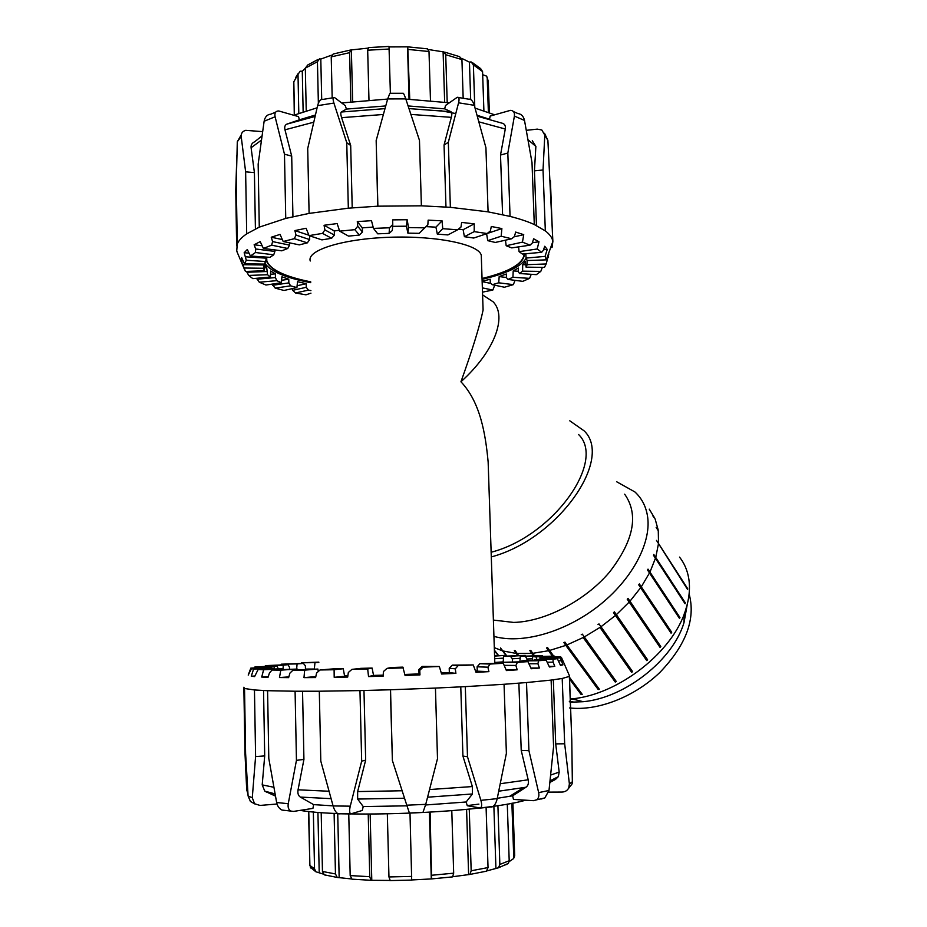 <?xml version="1.0" encoding="UTF-8"?>
<svg xmlns="http://www.w3.org/2000/svg" width="927" height="927" viewBox="0 0 927 927"><rect width="100%" height="100%" fill="white"/><g stroke="black" fill="none" stroke-linecap="round" stroke-linejoin="round"><path stroke-width="1.39" d="M493.396 620.082L513.651 622.423C545.03 621.681 585.238 600.789 609.468 572.179C633.894 540.568 638.97 514.566 624.671 494.184M491.298 556.93C557.625 539.305 613.72 459.363 584.219 430.916L569.769 420.8M491.136 552.249C553.152 536.316 606.397 461.194 578.564 434.473M266.675 257.115L266.837 260.962C270.383 269.757 285.006 276.709 310.707 281.831M482.052 278.494C509.479 271.808 523.512 263.604 524.137 253.882M481.356 257.648L481.275 255.319C479.224 244.554 437.22 235.609 390.058 237.242C342.874 238.737 306.455 250.278 310.267 260.997M347.857 675.876L344.543 675.876M477.243 670.835L475.505 670.974M488.633 476.605L488.147 462.052C485.539 434.16 480.406 402.272 460.939 381.773C472.225 350.394 479.618 326.489 483.094 310.082L482.932 304.96M460.939 381.773C494.508 351.576 507.417 316.675 493.234 301.889L482.596 294.89M505.678 864.868L508.413 863.361L509.201 860.731L507.289 804.057M511.889 803.222L513.743 857.417L513.628 858.541L509.132 861.658M309.838 863.64L308.54 811.449M308.772 811.473L309.885 865.436L311.02 868.205M323.419 874.126L315.84 871.762L314.531 868.808L313.349 811.925M319.201 872.516L317.926 812.319M321.194 812.562L322.457 871.461L324.253 874.821L325.933 875.262M351.553 878.947L337.243 877.452L335.458 873.941L334.114 813.315M339.155 877.498L337.729 813.593M348.761 813.941L350.186 875.575L351.936 879.167L352.967 879.259M389.676 880.441L370.904 880.291L369.757 876.687L368.228 814.068M371.785 880.175L370.163 814.068M387.335 813.894L388.958 876.954L390.221 880.58M411.692 880.082L410.001 813.234M430.116 812.237L431.611 878.912L411.75 879.955M431.287 878.796L429.386 812.272M451.924 876.954L452.619 876.872L453.674 873.176L451.797 810.719M469.247 809.12L471.171 870.777L469.943 874.439L452.816 876.71M468.61 874.497L466.582 809.387M484.937 871.542L486.501 871.171L488.031 867.579L486.096 807.463M497.903 805.575L499.85 864.439L498.541 867.765L486.849 870.905M495.922 868.39L493.871 806.166M428.645 49.56L443.929 51.958L445.713 54.705L447.208 102.48M443.118 52.387L444.659 102.121M430.476 100.498L429.004 51.518L427.498 48.841L407.984 46.871M389.097 46.929L407.753 46.848L409.746 99.201M407.567 47.335L409.039 99.177M390.383 93.279L389.016 46.443L368.54 47.578L367.683 50.209L368.969 99.942M350.8 101.692L349.606 52.665L350.823 49.977L367.857 48.146M351.379 50.429L352.642 101.472M350.163 50.104L333.245 54.009L331.229 56.883L332.179 97.891M318.367 103.256L317.44 61.715L319.618 58.76L320.8 59.085L331.495 55.191M320.8 59.085L321.704 99.351M318.123 59.409L307.776 64.948L305.319 68.123L306.234 110.823M298.807 113.314L298.007 74.38L300.139 71.228L302.283 71.217L305.319 68.227M302.283 71.217L303.141 111.808M298.007 74.38L293.813 81.785L294.496 114.96M294.276 115.052L293.917 87.126M482.677 74.705L486.617 76.141L487.208 77.984L488.378 112.294M483.894 110.742L482.573 71.599L480.638 68.61L472.689 62.804M461.704 58.355L469.444 62.144L471.078 61.889L473.384 64.878L474.775 107.092M463.176 98.227L461.924 59.595L459.56 56.651L444.856 52.179M469.444 62.144L470.673 99.49M422.944 812.481L425.736 804.346L406.779 805.192L409.433 813.095M406.779 805.192L392.388 760.522L390.534 689.769L435.447 688.077L437.498 758.634L425.736 804.346M390.371 689.769L392.388 760.522M480.881 800.337C481.982 804.219 481.889 806.791 480.615 808.054L467.278 805.737L466.142 801.982L472.446 793.976L472.364 786.559L462.921 756.05L467.486 756.733L465.308 686.629L504.056 684.277L506.385 753.338L497.208 798.634L480.881 800.337L467.486 756.733M490.951 807.046L492.666 806.722C494.786 805.343 496.293 802.643 497.208 798.634M540.904 799.097L544.844 797.915L548.993 790.488L538.657 792.62C539.305 795.818 538.645 798.217 536.675 799.816L533.477 800.685L513.477 799.422L512.654 795.795L526.061 787.174L523.813 787.568L526.061 787.174M538.657 792.62L528.923 750.661L526.513 682.55L551.125 680.094L553.581 746.594L548.993 790.488M526.119 787.127C528.181 785.54 528.865 783.095 528.181 779.804L521.217 750.372L528.923 750.661M567.521 789.723L572.098 783.894L572.341 781.785L569.387 783.894L568.761 787.857C567.428 790.511 565.203 791.913 562.063 792.052L548.691 792.11M569.387 783.894L564.67 743.778L562.202 678.471L569.352 676.409L571.785 739.908L572.341 781.785M247.926 793.709L246.709 789.931L244.983 753.292L243.871 688.17M277.011 804.01L260.024 805.436L254.601 803.755L252.271 797.788L248.088 795.957L250.429 801.473L254.832 803.952M248.088 795.957L245.597 753.327L244.531 688.494L254.461 689.966L255.597 756.559L252.271 797.788M302.55 691.264L303.929 759.422L298.054 789.816C297.486 793.245 298.251 795.667 300.348 797.081L313.616 804.624L312.932 808.379L293.546 811.415L290.869 811.079C288.564 809.769 287.694 807.313 288.251 803.709L276.64 802.515C277.393 806.108 279.178 808.622 282.005 810.059L285.215 810.522M276.64 802.515L268.795 758.413L267.579 690.696L295.087 691.229L296.443 760.36L288.251 803.709M363.975 690.499L365.667 760.117L357.648 791.577L357.637 799.051L363.233 806.571L362.272 810.453L350.638 813.952C349.444 812.863 349.317 810.268 350.267 806.166L333.094 805.945C334.323 810.024 335.98 812.631 338.054 813.755L339.491 813.86M333.094 805.945L320.8 761.09L319.305 691.218L359.966 690.592L361.669 761.171L350.267 806.166M564.346 664.033L569.421 675.737L571.797 740.441M462.921 756.05L460.777 686.872M549.885 782.434L555.528 779.398L558.309 776.664L559.19 772.098L555.702 743.883L564.67 743.778M555.702 743.883L553.326 679.815M521.217 750.372L518.877 683.176M534.137 660.256L534.358 659.595L553.071 659.259L553.118 662.168L554.786 666.339L549.433 667L546.107 660.047L527.22 660.383L521.75 660.881L538.622 660.754L537.903 663.744L539.433 668.019L530.904 668.054M540.8 659.062L540.858 658.46L560.429 657.95L562.921 664.833L560.499 665.412L557.312 658.633L534.358 659.595M564.219 663.767L561.438 657.44L540.858 658.46M541.391 658.274L541.298 657.533L560.789 656.895L539.943 657.243L539.954 659.074M536.826 659.248L535.991 656.849L554.601 656.107L532.596 656.652L532.492 660.291M532.538 658.749L526.942 659.016L525.47 656.409L542.504 655.609L520.267 656.304L519.943 661.681M520.151 658.321L512.33 658.761L510.406 656.223L525.308 655.401L503.674 656.212L503.118 662.515L494.798 662.515M301.414 663.454L301.692 662.759L314.983 662.643L314.299 669.027L313.593 669.074M305.458 669.074L314.299 669.027M419.769 670.337L418.9 669.503L422.179 666.42L423.048 667.162L419.769 670.337L419.966 674.902L405.053 675.447L402.863 667.127L391.113 667.51L386.953 668.413L383.396 671.577L383.175 676.165L368.529 676.571L367.671 668.981L372.109 668.066L360.881 668.344L351.936 669.375L348.332 672.492L347.695 677.069L334.195 677.313L334.102 669.746L343.268 668.715L333.187 668.877L320.024 669.966L316.582 673.025L315.609 677.567L303.986 677.637L304.647 670.128L317.891 669.051L318.274 671.519M303.986 677.637L315.817 676.594M334.195 677.313L347.845 675.98M343.268 668.715L344.577 676.038M368.529 676.571L373.546 675.412L383.222 675.146M372.109 668.066L373.546 675.412M455.296 668.831L449.224 668.216L452.306 665.134L458.112 665.667L455.296 668.831L455.899 673.361L441.588 674.01L439.328 666.501L422.179 666.42M487.915 667.173L477.115 666.803L479.838 663.732L490.128 664.045L487.915 667.173L488.9 671.635L476.014 672.342L473.233 664.937L452.306 665.134M502.631 663.28L503.349 662.295L517.382 662.376L515.899 665.447L517.185 669.815L506.397 670.557L503.257 663.28L479.838 663.732M280.974 664.821L281.229 664.196L297.08 663.917L296.652 669.051M265.099 666.2L283.268 665.157L283.036 669.41M254.705 667.51L274.311 666.316L274.265 668.749M317.891 669.051L292.978 670.186L289.884 673.164L288.621 677.637L279.467 677.544L280.8 670.14L297.277 669.062L272.075 670.012L269.479 672.909L268.042 677.301L261.715 677.058L263.616 669.781L282.318 668.749L258.123 669.503L254.601 676.594L251.275 676.212L253.592 669.085L273.488 668.17L251.437 668.68L248.216 675.088L250.811 668.124L270.893 667.336L270.904 667.915M251.275 676.212L254.809 676.05M273.488 668.17L273.523 668.784M261.715 677.058L268.239 676.675M282.318 668.749L282.376 669.445M279.467 677.544L288.83 676.895M297.277 669.062L297.382 669.885M562.921 664.833L560.256 664.902M503.176 661.878L494.798 662.469M419.966 674.902L419.027 673.929L418.9 669.503M404.832 674.45L419.027 673.929M455.899 673.361L449.352 672.631L449.224 668.216M441.287 673.002L449.352 672.631M488.9 671.635L477.254 671.171L477.115 666.803M475.609 671.264L477.254 671.171M517.185 669.815L506.026 669.688M554.786 666.339L549.155 666.42M553.118 662.168L547.162 662.272M561.183 660.777L558.355 660.847M526.988 660.406L526.942 659.016M512.434 661.739L512.33 658.761M525.308 655.401L525.957 655.992M503.512 658.124L494.682 658.715M494.589 656.084L503.894 655.482L504.705 656.154M318.842 662.145L301.692 662.759M305.458 669.364L305.389 665.853L303.419 663.442L281.229 664.196M289.514 669.062L289.479 667.15L287.949 664.694L265.342 665.621M278.065 668.576L277.08 665.887L254.937 666.942M271.634 667.88L271.507 666.965L250.811 668.124M515.899 665.447L504.149 665.343M503.674 656.212L510.406 656.223M520.267 656.304L525.47 656.409M532.596 656.652L535.991 656.849M539.943 657.243L541.298 657.533M521.322 661.669L521.75 660.881M539.433 668.019L531.217 668.738L527.903 661.623L503.349 662.295M270.893 667.336L271.507 666.965M274.311 666.316L277.08 665.887M283.268 665.157L287.949 664.694M297.08 663.917L303.419 663.442M314.983 662.643L318.853 662.399M318.158 670.789L319.027 670.731M304.647 670.128L292.978 670.186M280.8 670.14L272.075 670.012M263.616 669.781L258.123 669.503M253.592 669.085L251.437 668.68M527.903 661.623L517.382 662.376M503.257 663.28L490.128 664.045M473.233 664.937L458.112 665.667M439.328 666.501L423.048 667.162M403.442 667.88L386.953 668.413M367.671 668.981L351.936 669.375M334.102 669.746L320.024 669.966M494.578 655.586L503.894 655.482M561.438 657.44L560.429 657.95M557.312 658.633L553.071 659.259M546.107 660.047L538.622 660.754M537.903 663.744L528.923 663.802M244.531 688.494L243.859 687.231M267.579 690.696L254.461 689.966M319.305 691.218L295.087 691.229M390.534 689.769L359.966 690.592M465.308 686.629L435.447 688.077M526.513 682.55L504.056 684.277M562.202 678.471L551.125 680.094M275.446 796.108L264.774 791.137L262.202 784.891L264.705 755.922L255.597 756.559M263.546 690.522L264.705 755.922M467.231 805.598L478.9 804.126M245.551 750.812L244.89 750.835M303.929 759.422L296.443 760.36M365.667 760.117L361.669 761.171M512.654 795.795L497.278 798.309M466.142 801.982L425.563 804.984M406.988 805.83L363.233 806.571M333.083 805.864L313.616 804.624M525.69 800.186C484.937 812.168 348.784 818.483 300.058 810.395M526.327 130.325L537.266 129.131L541.808 129.977L547.892 140.406L552.874 241.426L552.052 247.486L551.913 244.102M547.892 140.406L544.543 133.303M552.712 240.661L552.712 240.626C551.901 237.324 549.444 234.079 545.331 230.904L543.037 169.989L544.786 135.261M489.583 119.224L490.14 116.084L510.418 110.359C513.5 110.533 514.833 112.445 514.404 116.095L524.508 120.44C523.546 116.304 521.345 114.009 517.926 113.546L513.523 111.611M524.508 120.44L532.005 162.573L534.288 224.531C527.776 221.553 519.699 218.853 510.059 216.397L507.822 153.059L514.404 116.095M445.968 206.999L444.056 145.052L451.322 117.347C452.086 114.253 451.982 112.376 450.997 111.727L444.659 108.841L445.528 105.469L457.208 97.323C459.062 96.871 459.514 98.702 458.575 102.804L474.276 105.319C472.874 100.881 470.951 98.818 468.506 99.143L458.575 97.52M444.056 145.052L448.332 142.26L458.575 102.804M405.771 98.899C404.265 94.496 403.28 92.619 402.805 93.268L389.873 93.279L387.683 98.922L405.771 98.899L419.467 140.359L421.379 205.817L377.88 206.176L376.165 140.545L387.683 98.922M377.729 206.176L376.165 140.545M333.905 103.059C332.666 98.888 332.874 97.057 334.531 97.555L345.308 105.69L346.397 109.085L341.298 112.016C340.533 112.677 340.638 114.554 341.611 117.671L350.684 145.481L346.756 142.712L348.332 208.181L309.097 213.407L307.706 148.54L317.602 105.666L333.905 103.059L346.756 142.712M333.361 97.717L322.839 99.421C320.58 99.05 318.83 101.124 317.602 105.666M275.099 116.779C274.369 112.943 275.597 111.008 278.749 110.962L298.552 116.628L299.351 119.838L286.918 124.102C284.96 124.96 284.311 126.872 284.971 129.815L291.704 156.118L284.473 154.195L285.748 218.413L259.282 227.138L258.158 164.125L264.125 121.252L275.099 116.779L284.473 154.195M275.643 112.155L270.73 114.206C267.185 114.508 264.983 116.848 264.125 121.252M241.217 134.925L237.3 141.761L241.194 136.489C240.997 133.349 242.492 131.298 245.69 130.336L262.608 131.634M241.194 136.489L245.632 171.831L246.698 233.859C241.82 237.196 238.679 240.568 237.266 243.975L236.269 183.465L237.3 141.761M236.408 191.472L235.771 191.495L235.782 189.363L236.872 155.412M237.266 243.975L236.733 250.927L237.497 252.955M235.771 191.495L236.652 245.84M474.276 105.319L485.922 147.694L488.089 211.854L450.36 207.324L448.332 142.26M262.005 135.887L254.682 141.785C252.028 142.943 250.835 144.925 251.09 147.729L254.415 172.619L245.632 171.831M254.415 172.619L255.412 228.911M291.704 156.118L292.932 216.675M350.684 145.481L352.214 207.833M502.585 214.635L500.51 155.029L507.822 153.059M427.845 224.821L419.201 233.337L427.845 224.821L428.147 220.151L442.063 220.835L442.747 228.679L437.324 234.137L447.926 234.925L457.579 229.803L460.997 227.022L461.646 222.41L474.218 223.859L474.195 231.634L464.404 236.698L473.72 238.042L487.162 233.546L490.36 230.985L491.31 226.478L501.878 228.575L501.183 236.223L487.718 240.649L486.617 233.766M501.878 228.575L487.278 233.465M474.218 223.859L463.118 229.699L458.413 229.131M464.404 236.698L463.118 229.699M442.063 220.835L435.922 227.15L426.13 226.64M437.324 234.137L435.922 227.15M392.758 224.566L392.318 230.51L389.108 233.372L389.479 227.775L392.758 224.566L392.677 219.873L407.15 219.734L408.529 227.567L407.892 233.152L406.443 226.2L392.631 226.327M407.15 219.734L406.443 226.2M357.752 226.292L362.445 232.028L359.352 235.064L354.856 229.664L357.752 226.292L357.289 221.611L371.472 220.672L373.488 228.401L377.729 233.824L389.108 233.372M324.89 229.884L334.392 235.11L331.588 238.297L322.538 233.384L324.89 229.884L324.068 225.273L337.127 223.569L339.676 231.147L348.529 236.118L359.352 235.064M296.014 235.099L309.688 239.572L307.312 242.862L294.322 238.668L296.014 235.099L294.879 230.591L306.107 228.251L309.027 235.62L321.924 239.884L331.588 238.297M272.608 241.599L289.56 245.122L287.741 248.482L271.646 245.168L272.608 241.599L271.229 237.219L280.058 234.404L283.198 241.507L299.305 244.879L307.312 242.862M255.678 248.981L274.902 251.437L273.72 254.821L255.481 252.515L255.678 248.981L254.137 244.763L260.22 241.623L263.407 248.448L281.762 250.811L287.741 248.482M245.782 256.814L266.211 258.17L265.678 261.53L246.304 260.255L244.149 252.758L247.324 249.49L250.406 256.026L269.966 257.335L273.72 254.821M242.967 264.693L263.581 264.971L263.697 268.262L244.149 268.019L241.321 260.8L241.623 257.567L244.461 263.824L264.218 264.091L265.678 261.53M244.149 268.019L245.423 271.46L264.485 270.754L264.508 264.659L266.733 267.741L267.544 274.728L248.679 275.435L246.57 271.426M248.679 275.435L252.816 278.621L270.417 277.046L270.661 271.043L275.365 273.847L275.435 277.567L276.721 280.661L259.293 282.214L256.686 278.274M259.293 282.214L265.956 285.029L281.46 282.723L281.901 276.791L288.772 279.224L288.842 282.886L290.603 285.84L275.192 288.123L272.167 284.102M275.192 288.123L283.986 290.475L296.918 287.579L297.521 281.704L306.188 283.697L306.258 287.3L308.413 290.116L295.493 292.978L292.677 290.336L292.121 288.656M494.717 285.203L492.84 290.047L482.364 287.891M490.986 283.465L482.156 281.599M515.064 280.348L513.338 284.647L498.714 282.805L499.178 276.559L506.316 273.986L506.443 277.625L508.042 279.444L522.747 281.344L529.595 278.367L512.921 277.277L513.21 270.916L518.286 268.042L518.413 271.738L519.526 273.523L536.351 274.647L540.789 271.391L522.619 271.159L522.689 264.682L525.4 261.588L526.084 267.15L544.462 267.405L546.154 263.963L527.162 264.67L527.057 260.174M506.443 277.509L499.178 276.559M531.229 274.311L529.595 278.367M518.402 271.275L513.21 270.916M542.341 267.37L540.789 271.391M525.516 264.716L522.689 264.682M487.718 240.649L495.308 242.457L511.669 238.784L514.473 236.431L515.655 232.063L523.743 234.67L522.457 242.132L506.177 245.736L511.739 247.891L530.035 245.168L532.318 243.001L533.639 238.795L538.981 241.75L537.197 248.981L519.074 251.657L522.422 254.033L541.658 252.318L543.338 250.313L544.728 246.269L547.22 249.409L545.088 256.385L526.072 258.065L527.173 260.557L546.397 259.85L548.819 254.091L546.154 263.963M548.529 257.266L547.231 257.312M547.22 249.409L543.535 249.745M526.072 258.065L525.818 253.731M538.981 241.75L532.399 242.735M519.074 251.657L518.622 246.872M295.493 292.978L305.98 294.821L310.951 293.164M357.289 221.611L362.341 227.857L362.445 232.028M373.152 227.103L362.341 227.857M324.068 225.273L334.299 230.962L334.392 235.11M339.375 230.255L334.299 230.962M294.879 230.591L308.876 235.215M271.229 237.219L282.329 239.56M254.137 244.763L262.167 245.794M244.149 252.758L249.015 253.083M241.321 260.8L243.094 260.835M263.674 267.845L266.733 267.741M270.533 274.288L275.365 273.847M281.646 280.29L288.772 279.224M297.103 285.736L306.188 283.697M482.144 281.24L490.174 279.247L490.302 282.828L492.318 284.693L504.439 287.243L513.338 284.647M309.606 235.806L309.688 239.572M289.514 242.828L289.56 245.122M274.879 249.931L274.902 251.437M266.188 257.08L266.211 258.17M263.558 264.079L263.581 264.971M246.93 272.26L266.802 271.518M257.069 279.212L275.435 277.567M272.619 285.296L288.842 282.886M292.677 290.336L306.258 287.3M526.142 258.193C521.194 266.605 506.501 273.65 482.075 279.34M407.892 233.152L419.201 233.337M506.177 245.736L505.458 240.174M527.162 264.67L526.084 267.15M522.619 271.159L519.526 273.523M512.921 277.277L508.042 279.444M498.714 282.805L492.318 284.693M310.904 290.591L308.413 290.116M296.918 287.579L290.603 285.84M281.46 282.723L276.721 280.661M270.417 277.046L267.544 274.728M264.485 270.754L263.697 268.262M310.73 282.677C285.609 277.915 270.267 271.368 264.705 263.059M492.84 290.047L482.503 292.144M522.457 242.132L530.035 245.168M537.197 248.981L541.658 252.318M545.088 256.385L546.397 259.85M244.461 263.824L246.304 260.255M250.406 256.026L255.481 252.515M263.407 248.448L271.646 245.168M283.198 241.507L294.322 238.668M309.027 235.62L322.538 233.384M339.676 231.147L354.856 229.664M373.488 228.401L389.479 227.775M408.529 227.567L424.392 227.833M442.747 228.679L457.579 229.803M474.195 231.634L487.162 233.546M501.183 236.223L511.669 238.784M523.743 234.67L513.952 236.883M534.288 224.531L545.331 230.904M488.089 211.854L510.059 216.397M421.379 205.817L450.36 207.324M348.332 208.181L377.88 206.176M285.748 218.413L309.097 213.407M246.698 233.859L259.282 227.138M482.052 278.598C509.734 271.901 523.894 263.639 524.531 253.847M266.107 258.737L266.443 260.962C270.024 269.815 284.774 276.802 310.719 281.935M477.324 116.211L502.805 123.395C504.902 124.23 505.736 126.095 505.285 129.015L500.51 155.029M532.283 140.73L535.876 146.385L534.439 170.869L543.037 169.989M536.466 225.562L534.439 170.869M455.817 113.581L439.201 110.406M552.052 247.486L550.731 247.463M477.057 115.261L489.097 119.085M293.801 115.238L317.104 107.799M341.704 102.943L387.648 99.062M405.829 99.085L449.328 102.793M475.064 108.111L494.612 114.786M299.351 119.838L315.412 114.994M346.397 109.085L385.736 105.933M408.112 105.945L444.659 108.841M581.241 634.705L582.307 634.138L616.316 681.542L615.273 682.087L583.187 637.533L615.192 681.843L616.165 681.333M597.985 624.613L598.993 623.917L632.608 671.635L631.635 672.307L599.966 627.428L631.496 672.098L632.469 671.438M646.745 660.603L613.5 612.643L614.416 611.843L647.625 659.827L646.745 660.603M646.594 660.395L647.428 659.665M614.416 611.843L647.625 659.827M660.047 647.405L627.243 599.224L628.031 598.355L660.8 646.548L660.047 647.405M659.897 647.185L660.569 646.42M628.031 598.355L660.8 646.548M671.09 633.176L638.726 584.856L639.352 583.94L671.693 632.272L671.09 633.176M670.939 632.944L671.426 632.202M639.352 583.94L671.693 632.272M679.514 618.46L647.567 570.059L648.019 569.132L679.943 617.533L679.514 618.46M679.34 618.182L679.653 617.521M648.019 569.132L679.943 617.533M685.076 603.755L653.512 555.343L653.778 554.45L685.32 602.851L685.076 603.755M653.778 554.45L685.32 602.851M687.637 589.572L656.501 540.395L687.637 589.572M656.501 540.395L687.695 588.715M656.165 527.405L658.158 530.557M652.886 515.887L653.813 517.37M498.216 655.54L494.404 650.661M494.392 650.175L498.575 655.528M506.327 656.038L500.476 647.973L506.721 656.015M500.476 647.973L506.918 656.003M517.625 655.401L514.311 650.603L517.996 655.401M514.311 650.603L515.227 650.673L518.483 655.401M533.303 655.586L529.827 650.592L533.604 655.574M529.827 650.592L530.835 650.511L534.323 655.528M552.318 655.968L546.536 647.903L552.585 655.992M569.433 678.541L581.206 694.3L582.052 694.114M569.387 677.15L582.226 694.346L581.206 694.3M581.171 694.578L569.445 678.877M546.536 647.903L547.602 647.649L553.628 656.049M584.253 636.976L599.966 627.428M600.974 626.745L615.516 615.435M616.42 614.636L629.271 601.982M630.059 601.113L640.766 587.579M641.391 586.664L649.607 572.735M650.07 571.808L655.551 557.973M655.818 557.081L658.448 543.813M658.518 542.967L658.274 530.707M493.929 636.374C521.658 644.277 564.439 632.457 597.938 606.397C631.472 580.36 651.194 543.72 647.683 517.324C646.27 506.942 642.005 498.483 634.902 491.947L616.756 481.808M658.17 529.943L655.146 519.039M654.856 518.378L649.236 509.143M494.311 647.66L502.214 650.742M503.025 650.974L516.084 653.396M517.011 653.477L531.646 653.419M532.654 653.326L548.413 650.742M549.468 650.487L565.794 645.389L563.883 642.55L564.972 642.133L566.872 644.972L583.187 637.533M563.883 642.55L598.228 689.329L599.155 688.981M566.872 644.972L599.306 689.19L598.228 689.329M598.251 689.584L565.794 645.389M689.12 593.94C695.864 618.888 686.107 645.053 659.862 672.446C634.381 697 597.521 711.229 569.595 707.927M570.441 699.028L574.949 699.607M570.337 702.214L583.222 701.704C624.891 697.915 672.967 660.024 684.01 622.608L687.324 604.056M570.221 699.051L571.994 698.865C618.819 694.566 673.35 651.6 685.713 609.688C689.329 598.355 690.314 587.845 688.691 578.158C687.289 570.093 684.242 563.083 679.526 557.115M514.624 853.86L513.743 857.417M314.531 868.808L309.885 865.436M335.458 873.941L322.457 871.461M369.757 876.687L350.186 875.575M411.715 876.421L388.958 876.954M453.674 873.176L431.924 875.239M488.031 867.579L471.171 870.777M509.201 860.731L499.85 864.439M408.32 49.444L429.004 51.518M367.683 50.209L389.178 49.027M331.229 56.883L349.606 52.665M305.319 68.123L317.44 61.715M487.208 77.984L488.413 85.226M473.384 64.878L482.573 71.599M445.713 54.705L461.924 59.595M559.19 772.098L550.696 775.042M549.978 781.577L555.528 779.398M528.181 779.804L500.29 783.721M498.749 791.183L523.813 787.568L509.641 796.339M472.364 786.559L429.549 789.549M427.579 797.197L472.446 793.976M402.133 790.754L357.648 791.577M357.637 799.051L404.531 798.228M273.836 787.266L262.202 784.891M266.188 791.982L275.076 794.057M329.027 791.241L298.054 789.816M300.348 797.081L331.078 798.657M251.09 147.729L261.402 140.162M284.971 129.815L313.732 122.213M315.076 116.443L286.918 124.102M341.611 117.671L383.372 114.473M384.995 108.633L341.298 112.016M410.916 114.415L451.322 117.347M450.997 111.727L408.981 108.598M478.877 121.843L505.285 129.015M528.042 139.803L535.876 146.385M569.352 701.275L574.867 702.26M481.275 255.319L483.094 310.07M488.147 462.052L494.821 663.222M512.898 803.037L514.694 855.737L513.628 858.541M469.943 874.428L486.501 871.171M431.611 878.912L452.619 876.872M389.827 880.58L411.739 880.082M351.936 879.167L370.904 880.291M324.253 874.821L337.243 877.452M310.336 867.266L315.84 871.762M508.413 863.361L498.541 867.776M489.352 112.665L488.274 81.344L487.034 77.011M298.042 73.72L295.701 77.474M409.375 813.014L423.187 812.388M480.615 808.054L492.666 806.722M536.675 799.816L544.844 797.915M568.761 787.857L572.098 783.894M250.429 801.473L254.601 803.755M282.005 810.059L290.869 811.079M338.054 813.755L350.638 813.952M271.171 667.104L271.182 667.903M558.309 776.664L550.059 780.87M264.774 791.137L275.041 793.894M519.607 791.322L519.572 790.186M552.712 240.626L550.418 180.788M263.94 269.375L263.847 264.079M546.374 259.711L552.874 241.426M244.601 269.722L237.045 251.901M266.443 260.962L266.373 257.092M684.01 622.608L685.713 609.688M583.222 701.704L571.994 698.865M684.311 613.686L683.894 622.944M571.438 702.249L569.363 701.762"/></g></svg>
